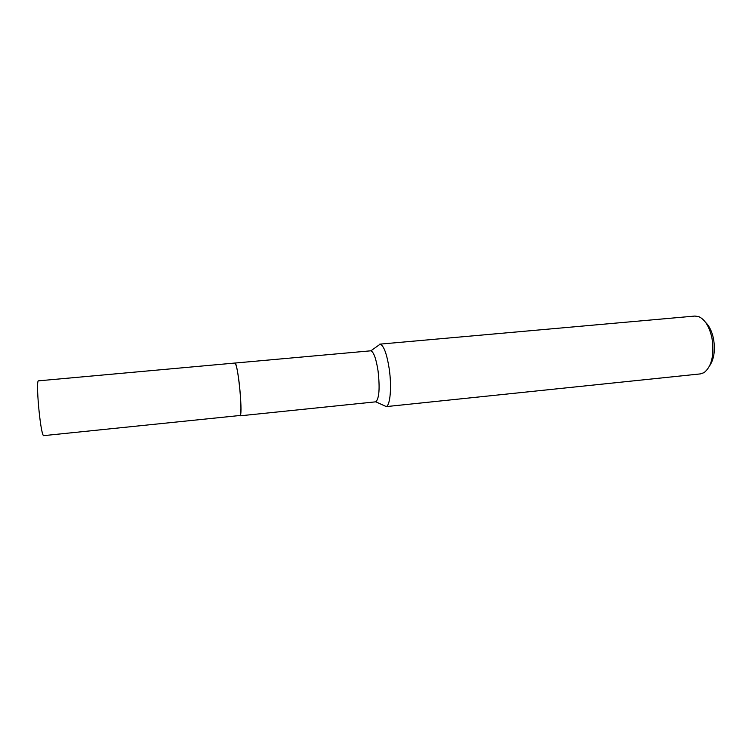 <?xml version="1.0" encoding="UTF-8"?>
<svg xmlns="http://www.w3.org/2000/svg" width="752" height="752" viewBox="0 0 752 752"><rect width="100%" height="100%" fill="white"/><g stroke="black" fill="none" stroke-linecap="round" stroke-linejoin="round"><path stroke-width="1.13" d="M240.198 415.659C241.411 411.889 241.119 401.399 239.343 384.197C237.867 372.043 236.466 365.04 235.132 363.178M240.02 415.828L375.831 401.822C379.224 398.4 379.967 388.107 378.059 370.952C376.16 358.807 373.772 352.086 370.905 350.799L234.915 363.056M383.304 405.225L386.199 406.55C390.241 405.601 391.867 386.688 389.207 368.753C386.829 353.844 383.821 345.647 380.174 344.172L377.579 346.023M385.767 406.653L700.45 373.894L704.06 372.644C711.806 366.337 714.438 354.803 711.956 338.024C709.343 326.518 704.906 319.374 698.646 316.592L694.867 316.056L379.732 344.153M709.832 365.491C714.165 358.76 715.378 349.812 713.479 338.644C711.956 331.453 709.352 326.077 705.677 322.505M43.456 435.662C40.176 432.334 35.466 379.328 38.559 380.832L234.84 363.047C237.594 361.11 242.887 411.692 240.311 415.461L43.456 435.662M370.905 350.799L380.174 344.172M375.831 401.822L386.199 406.55"/></g></svg>
